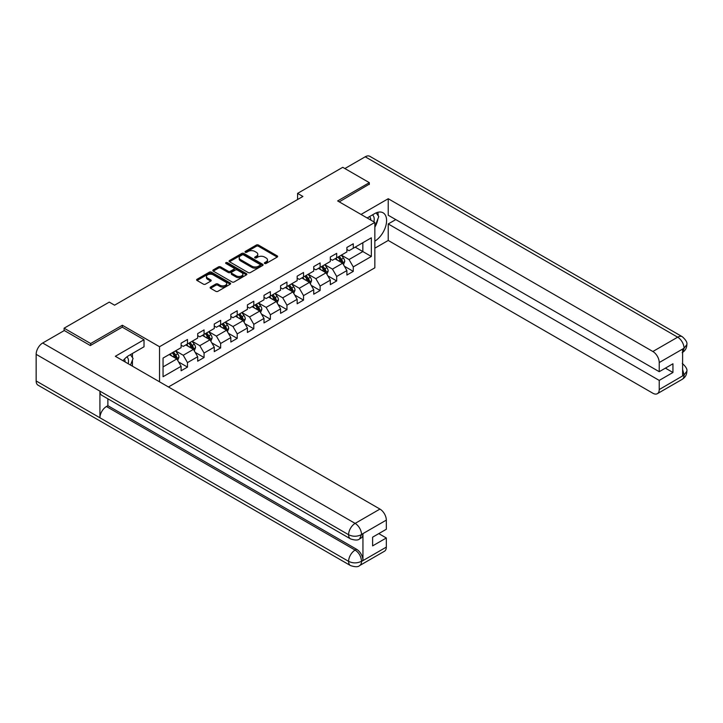 <?xml version="1.0" encoding="UTF-8"?>
<svg xmlns="http://www.w3.org/2000/svg" width="723" height="723" viewBox="0 0 723 723"><rect width="100%" height="100%" fill="white"/><g stroke="black" fill="none" stroke-linecap="round" stroke-linejoin="round"><path stroke-width="1.08" d="M264.672 263.479A1.03 0.596 0 0 0 266.127 263.479L277.216 257.081A1.473 0.85 0 0 0 277.641 256.475A1.473 0.85 0 0 0 277.216 255.879L258.436 245.034A1.473 0.85 0 0 0 256.349 245.034L245.269 251.432A1.03 0.596 0 0 0 246.724 252.273L248.161 251.45A4.718 2.729 0 0 1 254.839 251.45L256.403 252.354A4.718 2.729 0 0 1 257.786 254.279A4.718 2.729 0 0 1 256.403 256.204L254.966 257.036A1.03 0.596 0 0 0 256.43 257.876L257.858 257.054A4.718 2.729 0 0 1 264.537 257.054L266.1 257.957A4.718 2.729 0 0 1 267.483 259.882A4.718 2.729 0 0 1 266.1 261.807L264.672 262.639A1.03 0.596 0 0 0 264.672 263.479L264.672 262.639M210.556 287.076A1.473 0.85 0 0 0 210.122 287.673A1.473 0.85 0 0 0 210.556 288.278L215.825 291.315A1.473 0.85 0 0 0 217.912 291.315L230.221 284.211A1.473 0.85 0 0 0 230.655 283.606A1.473 0.85 0 0 0 230.221 283.009L211.441 272.164A1.473 0.85 0 0 0 209.354 272.164L197.045 279.277A1.473 0.85 0 0 0 196.611 279.873A1.473 0.85 0 0 0 197.045 280.479L203.407 284.148A1.473 0.85 0 0 0 205.495 284.148L210.764 281.111A1.473 0.85 0 0 0 211.197 280.506A1.473 0.85 0 0 0 210.764 279.909L207.609 278.084A3.949 2.277 0 0 1 206.453 276.475A3.949 2.277 0 0 1 208.893 274.369A3.949 2.277 0 0 1 213.186 274.857L225.549 281.997A3.949 2.277 0 0 1 226.706 283.606A3.949 2.277 0 0 1 224.275 285.712A3.949 2.277 0 0 1 219.973 285.224L217.912 284.031A1.473 0.85 0 0 0 215.825 284.031L210.556 287.076L210.556 288.278L215.825 285.26L215.825 284.031M122.341 327.212L122.341 325.251L90.664 343.533L64.103 328.197L64.103 330.646M122.341 325.251L159.53 346.724L374.848 222.413L374.848 267.817L168.459 386.977M369.317 184.492L369.317 182.657L337.65 200.94L374.848 222.413M369.317 182.657L342.747 167.311L297.587 193.393L297.587 199.53M64.103 328.197L109.263 302.115L114.577 305.187L302.901 196.457L297.587 193.393M248.269 272.589A1.473 0.85 0 0 0 250.348 272.589L262.657 265.486A1.473 0.85 0 0 0 263.091 264.88A1.473 0.85 0 0 0 262.657 264.275L243.886 253.439A1.473 0.85 0 0 0 241.798 253.439L229.489 260.542A1.473 0.85 0 0 0 229.055 261.148A1.473 0.85 0 0 0 229.489 261.744L248.269 272.589M226.299 263.705A1.03 0.596 0 0 1 227.347 263.85L227.347 262.621L246.444 273.646A1.473 0.85 0 0 1 246.868 274.243A1.473 0.85 0 0 1 246.444 274.848L234.135 281.952A1.473 0.85 0 0 1 232.047 281.952L213.267 271.116L218.536 268.097L218.536 266.868L213.267 269.905A1.473 0.85 0 0 0 212.833 270.51A1.473 0.85 0 0 0 213.267 271.116L213.267 269.905M218.536 268.097A1.473 0.85 0 0 1 220.623 268.097L220.623 266.868A1.473 0.85 0 0 0 218.536 266.868M220.623 266.868L228.233 271.261A1.473 0.85 0 0 0 230.321 271.261L233.818 269.245A1.473 0.85 0 0 0 234.252 268.64A1.473 0.85 0 0 0 233.818 268.043L225.892 263.461A1.03 0.596 0 0 1 227.347 262.621M159.53 381.816L159.53 346.724M178.608 361.97L187.483 367.094L187.483 362.612L197.686 356.728L197.686 361.202L204.067 357.524L204.067 353.041L214.261 347.148L214.261 351.631L220.642 347.953L220.642 343.47L230.845 337.578L230.845 342.06L237.216 338.382L237.216 333.899L247.42 328.007L247.42 332.49L253.8 328.802L253.8 324.329L264.003 318.436L264.003 322.919L270.375 319.232L270.375 314.758L280.578 308.866L280.578 313.348L286.959 309.661L286.959 305.187L297.162 299.295L297.162 303.777L303.533 300.09L303.533 295.617L313.737 289.724L313.737 294.198L320.117 290.519L320.117 286.037L330.321 280.153L330.321 284.627L336.692 280.949L336.692 276.466L346.895 270.583L346.895 275.056L353.276 271.378L353.276 266.895L371.342 256.466L371.342 237.813L362.838 242.72L362.838 251.559L371.342 256.466M187.483 367.094L181.112 370.772L181.112 366.299L163.046 376.728L163.046 358.075L181.112 347.646L181.112 343.163L187.483 339.485L187.483 343.958L197.686 338.075L197.686 333.592L204.067 329.914L204.067 334.388L214.261 328.495L214.261 324.021L220.642 320.343L220.642 324.817L230.845 318.924L230.845 314.451L237.216 310.763L237.216 315.246L247.42 309.354L247.42 304.88L253.8 301.193L253.8 305.675L264.003 299.783L264.003 295.309L270.375 291.622L270.375 296.105L280.578 290.212L280.578 285.73L286.959 282.051L286.959 286.534L297.162 280.641L297.162 276.159L303.533 272.481L303.533 276.963L313.737 271.071L313.737 266.588L320.117 262.91L320.117 267.393L330.321 261.5L330.321 257.017L336.692 253.339L336.692 257.813L346.895 251.929L346.895 247.447L353.276 243.768L353.276 248.242L371.342 237.813M185.784 344.943L193.439 349.363L183.235 355.255L175.581 350.836M181.112 345.187L183.235 346.416L187.483 343.958M183.235 355.255L187.483 362.612M193.439 349.363L197.686 356.728M202.359 335.373L210.013 339.792L199.81 345.675L192.164 341.265M197.686 335.617L199.81 336.846L204.067 334.388M199.81 345.675L204.067 353.041M210.013 339.792L214.261 347.148M218.942 325.802L226.597 330.221L216.394 336.105L208.739 331.694M214.261 326.046L216.394 327.275L220.642 324.817M216.394 336.105L220.642 343.47M226.597 330.221L230.845 337.578M235.517 316.231L243.172 320.651L232.969 326.534L225.314 322.115M230.845 316.475L232.969 317.704L237.216 315.246M232.969 326.534L237.216 333.899M243.172 320.651L247.42 328.007M252.101 306.66L259.747 311.071L249.552 316.963L241.898 312.544M247.42 306.904L249.552 308.134L253.8 305.675M249.552 316.963L253.8 324.329M259.747 311.071L264.003 318.436M268.676 297.081L276.331 301.5L266.127 307.392L258.473 302.973M264.003 297.334L266.127 298.554L270.375 296.105M266.127 307.392L270.375 314.758M276.331 301.5L280.578 308.866M285.26 287.51L292.905 291.929L282.702 297.822L275.056 293.402M280.578 287.763L282.702 288.983L286.959 286.534M282.702 297.822L286.959 305.187M292.905 291.929L297.162 299.295M301.834 277.939L309.489 282.359L299.286 288.251L291.631 283.832M297.162 278.183L299.286 279.412L303.533 276.963M299.286 288.251L303.533 295.617M309.489 282.359L313.737 289.724M318.409 268.369L326.064 272.788L315.861 278.68L308.215 274.261M313.737 268.613L315.861 269.842L320.117 267.393M315.861 278.68L320.117 286.037M326.064 272.788L330.321 280.153M334.993 258.798L342.648 263.217L332.444 269.11L324.79 264.69M330.321 259.042L332.444 260.271L336.692 257.813M332.444 269.11L336.692 276.466M342.648 263.217L346.895 270.583M355.183 247.139L362.838 251.559L349.019 259.539L341.364 255.12M346.895 249.471L349.019 250.7L353.276 248.242M349.019 259.539L353.276 266.895M90.664 343.533L90.664 345.368M163.046 366.913L176.855 358.933L169.209 354.514M176.855 358.933L181.112 366.299M344.401 266.254L353.276 271.378M327.817 275.825L336.692 280.949M311.242 285.395L320.117 290.519M294.659 294.966L303.533 300.09M278.084 304.537L286.959 309.661M261.5 314.107L270.375 319.232M244.925 323.687L253.8 328.802M228.351 333.258L237.216 338.382M211.767 342.829L220.642 347.953M195.192 352.399L204.067 357.524M265.079 263.624L266.1 263.036A4.718 2.729 0 0 0 267.483 261.111L267.483 259.882M257.786 254.279L257.786 255.508A4.718 2.729 0 0 1 256.403 257.433L255.382 258.021M277.189 257.09L258.436 246.263A1.473 0.85 0 0 0 256.349 246.263L245.675 252.426M262.639 265.495L243.886 254.668A1.473 0.85 0 0 0 241.798 254.668L229.507 261.762M260.054 265.305A1.03 0.596 0 0 0 260.054 264.455L243.57 254.939A1.03 0.596 0 0 0 242.115 254.939L240.596 255.815A4.718 2.729 0 0 0 239.214 257.74A4.718 2.729 0 0 0 240.596 259.665L251.866 266.172A4.718 2.729 0 0 0 258.545 266.172L260.054 265.305L260.054 266.525A1.03 0.596 0 0 0 260.352 266.109L260.352 264.88M239.214 257.74L239.214 258.97A4.718 2.729 0 0 0 240.596 260.895L240.596 259.665M260.054 266.525L258.545 267.402A4.718 2.729 0 0 1 251.866 267.402L240.596 260.895M220.623 268.097L228.233 272.49A1.473 0.85 0 0 0 230.321 272.49L233.818 270.474A1.473 0.85 0 0 0 234.252 269.869L234.252 268.64M227.347 263.85L246.416 274.857M236.141 275.825A3.949 2.277 0 0 0 240.443 276.322A3.949 2.277 0 0 0 242.874 274.216A3.949 2.277 0 0 0 241.717 272.607L237.361 270.086A1.473 0.85 0 0 0 235.282 270.086L231.785 272.11A1.473 0.85 0 0 0 231.351 272.707A1.473 0.85 0 0 0 231.785 273.312L236.141 275.825L236.141 277.054A3.949 2.277 0 0 0 240.443 277.551A3.949 2.277 0 0 0 242.874 275.445L242.874 274.216M231.351 272.707L231.351 273.936A1.473 0.85 0 0 0 231.785 274.541L231.785 273.312M236.141 277.054L231.785 274.541M226.706 283.606L226.706 284.835A3.949 2.277 0 0 1 224.275 286.941A3.949 2.277 0 0 1 219.973 286.444L217.912 285.26A1.473 0.85 0 0 0 215.825 285.26M206.453 276.475L206.453 277.704A3.949 2.277 0 0 0 207.609 279.313L207.609 278.084M210.764 279.909L210.764 281.111L207.609 279.313M230.203 284.22L211.441 273.393A1.473 0.85 0 0 0 209.354 273.393L197.063 280.488L197.045 279.277M343.488 264.672L344.744 261.482A3.986 2.296 -120 0 0 343.479 258.093L341.283 255.165M337.46 260.226L335.969 258.238M337.993 257.072L340.181 260A3.986 2.296 60 0 1 341.319 262.395C341.925 263.19 342.35 262.946 342.594 261.654A3.986 2.296 -120 0 0 341.455 259.259L339.268 256.331M338.265 256.909L340.696 260.153A2.033 1.175 60 0 1 341.066 260.777L342.594 261.654M373.872 221.853A9.77 5.639 120 0 0 372.435 214.912M370.763 220.054A6.688 3.859 120 0 0 369.39 216.692A6.688 3.859 120 0 0 369.363 216.683M376.159 212.869L378.771 216.584L374.848 226.715M128.17 363.714A9.77 5.639 120 0 0 126.877 356.882M125.061 361.916A6.688 3.859 120 0 0 124.374 359.168M130.402 354.65L133.068 358.445L130.502 365.061M374.848 241.13A16.909 9.761 120 0 0 385.721 226.218A16.909 9.761 120 0 0 383.091 212.806A16.909 9.761 120 0 0 374.631 213.637L367.139 217.966M374.848 248.188L388.233 240.452L388.233 223.949L659.231 380.406L659.231 389.552L684.202 375.002M395.779 219.593L388.233 223.949M665.395 368.134L672.941 372.49L672.941 363.777L659.231 371.694L388.233 215.237L388.233 198.726L652.86 351.505L677.677 337.18L365.223 156.792L344.88 168.54M361.03 214.433L388.233 198.726M388.233 240.452L652.86 393.231A9.019 5.206 -120 0 0 657.37 393.674A9.019 5.206 -120 0 0 659.231 389.552M365.223 156.792A9.245 5.332 -60 0 1 369.851 156.331L682.295 336.719A9.245 5.332 -60 0 0 677.677 337.18A9.019 5.206 60 0 1 684.048 348.224L659.231 362.548A9.019 5.206 -120 0 0 652.86 351.505M659.231 371.694L659.231 362.548M672.941 372.49L659.231 380.406M682.611 352.354L684.048 348.531L682.611 349.363L682.611 375.743L684.048 374.921L682.611 369.435M369.317 184.13L339.241 201.862M374.848 227.212A16.909 9.761 120 0 0 377.921 218.789M378.192 215.761A16.909 9.761 120 0 0 377.777 212.309M682.295 363.416C685.919 366.678 687.437 369.281 686.85 371.233L684.048 374.921M682.295 336.719C685.919 339.955 687.437 342.585 686.85 344.609L684.048 348.224M144.022 339.729L115.328 356.294L379.946 509.073A9.019 5.206 60 0 1 386.326 520.117L361.509 534.442L359.638 538.879C358.129 540.415 355.083 540.415 350.51 538.888L101.826 395.318A9.245 5.332 -60 0 1 99.919 391.143L36.15 354.333A9.245 5.332 -60 0 1 42.684 343.009L64.311 330.528L90.348 345.558L122.232 327.148L144.022 339.729L144.022 346.787L128.929 355.499A16.909 9.761 120 0 0 123 360.732M132.065 365.955L135.626 368.016M132.436 365.748L132.436 360.081M132.436 357.542L132.436 353.475M386.326 520.117L386.326 529.263L372.616 537.171L372.616 545.883L386.326 537.975L386.326 547.112A9.019 5.206 60 0 1 384.455 551.242L359.638 565.567A9.019 5.206 -120 0 0 361.509 561.437L386.326 547.112M359.638 565.567C358.201 567.094 355.156 567.103 350.51 565.576L38.066 385.187A9.245 5.332 -60 0 1 36.15 380.958L99.919 417.777A9.245 5.332 -60 0 1 106.453 406.516L355.129 550.086L356.566 549.263A9.019 5.206 60 0 1 362.946 560.307L362.946 533.917A9.019 5.206 60 0 1 361.075 538.048L359.638 538.879M36.15 354.333L36.15 380.958M350.51 538.888A9.245 5.332 -60 0 1 348.594 534.722L99.919 391.143L99.919 417.777L348.594 561.346C352.833 563.398 357.09 563.398 361.346 561.346L361.509 561.437M386.326 537.975L378.78 533.619M107.881 398.807L107.881 405.684L356.566 549.263M107.881 405.684L106.453 406.516M42.684 343.009L355.129 523.398A9.245 5.332 -60 0 0 348.594 534.722C352.851 536.764 357.099 536.746 361.337 534.668M326.904 274.243L328.17 271.062A3.986 2.296 -120 0 0 326.895 267.664L324.708 264.735M320.885 269.796L319.394 267.808M321.41 266.642L323.606 269.571A3.986 2.296 60 0 1 324.744 271.965C325.341 272.761 325.766 272.517 326.019 271.224A3.986 2.296 -120 0 0 324.88 268.829L322.684 265.901M321.69 266.48L324.121 269.724A2.033 1.175 60 0 1 324.491 270.348L326.019 271.224M310.33 283.814L311.595 280.632A3.986 2.296 -120 0 0 310.321 277.234L308.125 274.306M304.302 279.367L302.81 277.379M304.835 276.213L307.022 279.141A3.986 2.296 60 0 1 308.161 281.536C308.766 282.332 309.191 282.087 309.444 280.795A3.986 2.296 -120 0 0 308.296 278.4L306.109 275.472M305.106 276.05L307.546 279.304A2.033 1.175 60 0 1 307.908 279.918L309.444 280.795M293.746 293.384L295.011 290.203A3.986 2.296 -120 0 0 293.737 286.805L291.55 283.877M287.727 288.938L286.236 286.95M288.251 285.784L290.447 288.712A3.986 2.296 60 0 1 291.586 291.107C292.182 291.911 292.607 291.658 292.86 290.375A3.986 2.296 -120 0 0 291.721 287.971L289.525 285.043M288.531 285.621L290.962 288.875A2.033 1.175 60 0 1 291.333 289.489L292.86 290.375M277.171 302.955L278.436 299.774A3.986 2.296 -120 0 0 277.162 296.385L274.966 293.457M271.143 298.509L269.652 296.52M271.676 295.355L273.863 298.283A3.986 2.296 60 0 1 275.011 300.678C275.608 301.482 276.032 301.238 276.285 299.946A3.986 2.296 -120 0 0 275.147 297.551L272.951 294.623M271.947 295.192L274.388 298.445A2.033 1.175 60 0 1 274.758 299.06L276.285 299.946M260.587 312.526L261.853 309.345A3.986 2.296 -120 0 0 260.587 305.956L258.391 303.027M254.568 308.079L253.077 306.091M255.092 304.925L257.289 307.853A3.986 2.296 60 0 1 258.427 310.248C259.024 311.053 259.449 310.809 259.702 309.516A3.986 2.296 -120 0 0 258.563 307.121L256.367 304.193M255.373 304.763L257.804 308.016A2.033 1.175 60 0 1 258.174 308.631L259.702 309.516M244.013 322.096L245.278 318.915A3.986 2.296 -120 0 0 244.003 315.526L241.807 312.598M237.984 317.65L236.493 315.662M238.518 314.496L240.714 317.424A3.986 2.296 60 0 1 241.853 319.819C242.449 320.623 242.874 320.379 243.127 319.087A3.986 2.296 -120 0 0 241.988 316.692L239.792 313.764M238.798 314.342L241.229 317.587A2.033 1.175 60 0 1 241.599 318.201L243.127 319.087M227.429 331.676L228.694 328.486A3.986 2.296 -120 0 0 227.429 325.097L225.233 322.169M221.41 327.221L219.919 325.233M221.934 324.067L224.13 326.995A3.986 2.296 60 0 1 225.269 329.39C225.874 330.194 226.299 329.95 226.543 328.658A3.986 2.296 -120 0 0 225.404 326.263L223.217 323.335M222.214 323.913L224.645 327.158A2.033 1.175 60 0 1 225.016 327.772L226.543 328.658M210.854 341.247L212.119 338.057A3.986 2.296 -120 0 0 210.845 334.668L208.658 331.74M204.826 336.801L203.344 334.803M205.359 333.637L207.555 336.566A3.986 2.296 60 0 1 208.694 338.96C209.29 339.765 209.715 339.521 209.968 338.228A3.986 2.296 -120 0 0 208.83 335.834L206.633 332.905M205.639 333.484L208.07 336.728A2.033 1.175 60 0 1 208.441 337.343L209.968 338.228M194.279 350.818L195.535 347.627A3.986 2.296 -120 0 0 194.27 344.238L192.074 341.31M188.251 346.371L186.76 344.383M188.784 343.217L190.971 346.145A3.986 2.296 60 0 1 192.11 348.54C192.716 349.336 193.14 349.092 193.393 347.799A3.986 2.296 -120 0 0 192.246 345.404L190.059 342.476M189.055 343.054L191.496 346.299A2.033 1.175 60 0 1 191.857 346.913L193.393 347.799M177.695 360.388L178.961 357.198A3.986 2.296 -120 0 0 177.686 353.809L175.499 350.881M171.676 355.942L170.185 353.954M172.201 352.788L174.397 355.716A3.986 2.296 60 0 1 175.535 358.111C176.132 358.906 176.557 358.662 176.81 357.37A3.986 2.296 -120 0 0 175.671 354.975L173.475 352.047M172.481 352.625L174.912 355.87A2.033 1.175 60 0 1 175.282 356.493L176.81 357.37M266.1 263.036L266.1 261.807M254.966 257.876L254.966 257.036M256.403 257.433L256.403 256.204M245.269 252.273L245.269 251.432M256.349 246.263L256.349 245.034M258.436 246.263L258.436 245.034M277.216 257.081L277.216 255.879M229.489 261.744L229.489 260.542M241.798 254.668L241.798 253.439M243.886 254.668L243.886 253.439M262.657 265.486L262.657 264.275M251.866 267.402L251.866 266.172M258.545 267.402L258.545 266.172M228.233 272.49L228.233 271.261M230.321 272.49L230.321 271.261M233.818 270.474L233.818 269.245M246.444 274.848L246.444 273.646M217.912 285.26L217.912 284.031M219.973 286.444L219.973 285.224M209.354 273.393L209.354 272.164M211.441 273.393L211.441 272.164M230.221 284.211L230.221 283.009M342.25 262.991L344.717 261.563M341.455 259.259L343.479 258.093M338.626 260.895L340.181 260M686.85 371.27C686.751 374.803 685.196 377.496 682.178 379.349A9.019 5.206 -120 0 0 684.048 375.219M362.946 560.307L361.355 561.346M361.509 534.749L362.946 533.917M361.509 534.442A9.019 5.206 60 0 0 355.129 523.398L379.946 509.073M350.51 565.576A9.245 5.332 -60 0 1 348.594 561.346A9.245 5.332 -60 0 1 355.129 550.086C358.97 552.661 361.093 556.339 361.509 561.138M325.675 272.562L328.143 271.134M324.88 268.829L326.895 267.664M322.042 270.465L323.606 269.571M309.092 282.133L311.568 280.705M308.296 278.4L310.321 277.234M305.468 280.036L307.022 279.141M292.517 291.703L294.984 290.275M291.721 287.971L293.737 286.805M288.893 289.607L290.447 288.712M275.933 301.274L278.409 299.846M275.147 297.551L277.162 296.385M272.309 299.186L273.863 298.283M259.358 310.845L261.825 309.417M258.563 307.121L260.587 305.956M255.734 308.757L257.289 307.853M242.774 320.416L245.251 318.997M241.988 316.692L244.003 315.526M239.15 318.328L240.714 317.424M226.2 329.986L228.667 328.567M225.404 326.263L227.429 325.097M222.576 327.899L224.13 326.995M209.625 339.566L212.092 338.138M208.83 335.834L210.845 334.668M205.992 337.469L207.555 336.566M193.041 349.137L195.517 347.709M192.246 345.404L194.27 344.238M189.417 347.04L190.971 346.145M176.466 358.707L178.933 357.279M175.671 354.975L177.686 353.809M172.833 356.611L174.397 355.716M657.37 393.674L682.178 379.349M686.85 344.636C686.733 348.143 685.169 350.818 682.178 352.661"/></g></svg>
